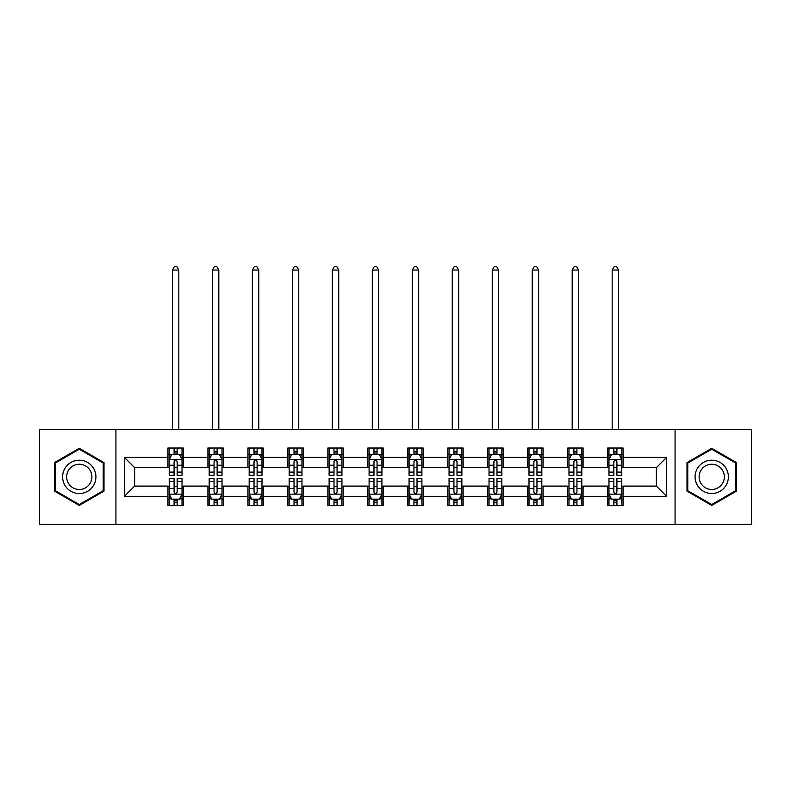 <?xml version="1.0" encoding="UTF-8"?>
<svg xmlns="http://www.w3.org/2000/svg" width="791" height="791" viewBox="0 0 791 791"><rect width="100%" height="100%" fill="white"/><g stroke="black" fill="none" stroke-linecap="round" stroke-linejoin="round"><path stroke-width="1.19" d="M675.079 524.275L751.45 524.275L751.45 429.454L675.079 429.454L675.079 524.275L115.921 524.275L115.921 429.454L39.55 429.454L39.55 524.275L115.921 524.275M675.079 429.454L115.921 429.454M623.061 457.386L623.061 448.032L607.686 448.032L607.686 457.386L583.086 457.386L583.086 448.032L567.711 448.032L567.711 457.386L543.11 457.386L543.11 448.032L527.735 448.032L527.735 457.386L503.135 457.386L503.135 448.032L487.75 448.032L487.75 457.386L463.15 457.386L463.15 448.032L447.775 448.032L447.775 457.386L423.175 457.386L423.175 448.032L407.8 448.032L407.8 457.386L383.2 457.386L383.2 448.032L367.825 448.032L367.825 457.386L343.225 457.386L343.225 448.032L327.85 448.032L327.85 457.386L303.25 457.386L303.25 448.032L287.865 448.032L287.865 457.386L263.265 457.386L263.265 448.032L247.89 448.032L247.89 457.386L223.289 457.386L223.289 448.032L207.914 448.032L207.914 457.386L183.314 457.386L183.314 448.032L167.939 448.032L167.939 457.386L124.375 457.386L124.375 496.343L134.628 486.089L167.939 486.089L167.939 505.696L183.314 505.696L183.314 486.089L207.914 486.089L207.914 505.696L223.289 505.696L223.289 486.089L247.89 486.089L247.89 505.696L263.265 505.696L263.265 486.089L287.865 486.089L287.865 505.696L303.25 505.696L303.25 486.089L327.85 486.089L327.85 505.696L343.225 505.696L343.225 486.089L367.825 486.089L367.825 505.696L383.2 505.696L383.2 486.089L407.8 486.089L407.8 505.696L423.175 505.696L423.175 486.089L447.775 486.089L447.775 505.696L463.15 505.696L463.15 486.089L487.75 486.089L487.75 505.696L503.135 505.696L503.135 486.089L527.735 486.089L527.735 505.696L543.11 505.696L543.11 486.089L567.711 486.089L567.711 505.696L583.086 505.696L583.086 486.089L607.686 486.089L607.686 505.696L623.061 505.696L623.061 486.089L656.372 486.089L656.372 467.639L623.061 467.639L623.061 457.386L666.625 457.386L666.625 496.343L623.061 496.343M607.686 496.343L583.086 496.343M567.711 496.343L543.11 496.343M527.735 496.343L503.135 496.343M487.75 496.343L463.15 496.343M447.775 496.343L423.175 496.343M407.8 496.343L383.2 496.343M367.825 496.343L343.225 496.343M327.85 496.343L303.25 496.343M287.865 496.343L263.265 496.343M247.89 496.343L223.289 496.343M207.914 496.343L183.314 496.343M167.939 496.343L124.375 496.343M607.686 457.386L607.686 467.639L583.086 467.639L583.086 457.386M567.711 457.386L567.711 467.639L543.11 467.639L543.11 457.386M527.735 457.386L527.735 467.639L503.135 467.639L503.135 457.386M487.75 457.386L487.75 467.639L463.15 467.639L463.15 457.386M447.775 457.386L447.775 467.639L423.175 467.639L423.175 457.386M407.8 457.386L407.8 467.639L383.2 467.639L383.2 457.386M367.825 457.386L367.825 467.639L343.225 467.639L343.225 457.386M327.85 457.386L327.85 467.639L303.25 467.639L303.25 457.386M287.865 457.386L287.865 467.639L263.265 467.639L263.265 457.386M247.89 457.386L247.89 467.639L223.289 467.639L223.289 457.386M207.914 457.386L207.914 467.639L183.314 467.639L183.314 457.386M167.939 457.386L167.939 467.639L134.628 467.639L124.375 457.386M134.628 467.639L134.628 486.089M666.625 496.343L656.372 486.089M656.372 467.639L666.625 457.386M167.939 454.439L169.215 454.439M174.089 454.439L177.164 454.439M182.029 454.439L183.314 454.439M167.939 467.382L169.215 467.382M174.089 467.382L177.164 467.382M182.029 467.382L183.314 467.382M167.939 486.346L169.215 486.346M174.089 486.346L177.164 486.346M182.029 486.346L183.314 486.346M167.939 499.289L169.215 499.289M174.089 499.289L177.164 499.289M182.029 499.289L183.314 499.289M207.914 486.346L209.2 486.346M214.064 486.346L217.139 486.346M222.014 486.346L223.289 486.346M207.914 499.289L209.2 499.289M214.064 499.289L217.139 499.289M222.014 499.289L223.289 499.289M207.914 454.439L209.2 454.439M214.064 454.439L217.139 454.439M222.014 454.439L223.289 454.439M207.914 467.382L209.2 467.382M214.064 467.382L217.139 467.382M222.014 467.382L223.289 467.382M247.89 486.346L249.175 486.346M254.04 486.346L257.115 486.346M261.989 486.346L263.265 486.346M247.89 499.289L249.175 499.289M254.04 499.289L257.115 499.289M261.989 499.289L263.265 499.289M247.89 454.439L249.175 454.439M254.04 454.439L257.115 454.439M261.989 454.439L263.265 454.439M247.89 467.382L249.175 467.382M254.04 467.382L257.115 467.382M261.989 467.382L263.265 467.382M287.865 486.346L289.15 486.346M294.025 486.346L297.1 486.346M301.964 486.346L303.25 486.346M287.865 499.289L289.15 499.289M294.025 499.289L297.1 499.289M301.964 499.289L303.25 499.289M287.865 454.439L289.15 454.439M294.025 454.439L297.1 454.439M301.964 454.439L303.25 454.439M287.865 467.382L289.15 467.382M294.025 467.382L297.1 467.382M301.964 467.382L303.25 467.382M327.85 486.346L329.125 486.346M334 486.346L337.075 486.346M341.939 486.346L343.225 486.346M327.85 499.289L329.125 499.289M334 499.289L337.075 499.289M341.939 499.289L343.225 499.289M327.85 454.439L329.125 454.439M334 454.439L337.075 454.439M341.939 454.439L343.225 454.439M327.85 467.382L329.125 467.382M334 467.382L337.075 467.382M341.939 467.382L343.225 467.382M367.825 486.346L369.1 486.346M373.975 486.346L377.05 486.346M381.915 486.346L383.2 486.346M367.825 499.289L369.1 499.289M373.975 499.289L377.05 499.289M381.915 499.289L383.2 499.289M367.825 454.439L369.1 454.439M373.975 454.439L377.05 454.439M381.915 454.439L383.2 454.439M367.825 467.382L369.1 467.382M373.975 467.382L377.05 467.382M381.915 467.382L383.2 467.382M407.8 486.346L409.085 486.346M413.95 486.346L417.025 486.346M421.9 486.346L423.175 486.346M407.8 499.289L409.085 499.289M413.95 499.289L417.025 499.289M421.9 499.289L423.175 499.289M407.8 454.439L409.085 454.439M413.95 454.439L417.025 454.439M421.9 454.439L423.175 454.439M407.8 467.382L409.085 467.382M413.95 467.382L417.025 467.382M421.9 467.382L423.175 467.382M447.775 486.346L449.061 486.346M453.925 486.346L457 486.346M461.875 486.346L463.15 486.346M447.775 499.289L449.061 499.289M453.925 499.289L457 499.289M461.875 499.289L463.15 499.289M447.775 454.439L449.061 454.439M453.925 454.439L457 454.439M461.875 454.439L463.15 454.439M447.775 467.382L449.061 467.382M453.925 467.382L457 467.382M461.875 467.382L463.15 467.382M487.75 486.346L489.036 486.346M493.9 486.346L496.975 486.346M501.85 486.346L503.135 486.346M487.75 499.289L489.036 499.289M493.9 499.289L496.975 499.289M501.85 499.289L503.135 499.289M487.75 454.439L489.036 454.439M493.9 454.439L496.975 454.439M501.85 454.439L503.135 454.439M487.75 467.382L489.036 467.382M493.9 467.382L496.975 467.382M501.85 467.382L503.135 467.382M527.735 486.346L529.011 486.346M533.885 486.346L536.96 486.346M541.825 486.346L543.11 486.346M527.735 499.289L529.011 499.289M533.885 499.289L536.96 499.289M541.825 499.289L543.11 499.289M527.735 454.439L529.011 454.439M533.885 454.439L536.96 454.439M541.825 454.439L543.11 454.439M527.735 467.382L529.011 467.382M533.885 467.382L536.96 467.382M541.825 467.382L543.11 467.382M567.711 486.346L568.986 486.346M573.861 486.346L576.936 486.346M581.8 486.346L583.086 486.346M567.711 499.289L568.986 499.289M573.861 499.289L576.936 499.289M581.8 499.289L583.086 499.289M567.711 454.439L568.986 454.439M573.861 454.439L576.936 454.439M581.8 454.439L583.086 454.439M567.711 467.382L568.986 467.382M573.861 467.382L576.936 467.382M581.8 467.382L583.086 467.382M607.686 486.346L608.971 486.346M613.836 486.346L616.911 486.346M621.785 486.346L623.061 486.346M607.686 499.289L608.971 499.289M613.836 499.289L616.911 499.289M621.785 499.289L623.061 499.289M607.686 454.439L608.971 454.439M613.836 454.439L616.911 454.439M621.785 454.439L623.061 454.439M607.686 467.382L608.971 467.382M613.836 467.382L616.911 467.382M621.785 467.382L623.061 467.382M79.268 505.419L103.997 491.142L103.997 462.587L79.268 448.309L54.539 462.587L54.539 491.142L79.268 505.419M736.461 462.587L711.732 448.309L687.003 462.587L687.003 491.142L711.732 505.419L736.461 491.142L736.461 462.587M177.164 451.364L174.089 451.364M182.029 472.118L177.164 472.118L177.164 475.322L182.029 475.322L182.029 459.69L179.468 454.568L171.785 454.568L169.215 459.69L169.215 475.322L174.089 475.322L174.089 472.118L169.215 472.118M169.215 459.69L169.215 448.032M182.029 459.69L182.029 448.032M174.089 454.568L174.089 448.032M177.164 448.032L177.164 454.568M177.164 472.118L177.164 461.618C176.136 459.64 175.118 459.64 174.089 461.618L174.089 472.118M178.825 429.454L178.825 270.057L172.418 270.057L172.418 429.454M172.418 270.057L174.346 266.725L176.907 266.725L178.825 270.057M174.089 502.364L177.164 502.364M169.215 481.61L174.089 481.61L174.089 478.397L169.215 478.397L169.215 494.029L171.785 499.161L179.468 499.161L182.029 494.029L182.029 478.397L177.164 478.397L177.164 481.61L182.029 481.61M182.029 494.029L182.029 505.696M169.215 494.029L169.215 505.696M177.164 499.161L177.164 505.696M174.089 505.696L174.089 499.161M174.089 481.61L174.089 492.111C175.108 494.088 176.136 494.088 177.164 492.111L177.164 481.61M93.694 485.19A16.66 16.66 0 0 0 87.603 462.438A16.66 16.66 0 0 0 64.842 468.539A16.66 16.66 0 0 0 70.943 491.29A16.66 16.66 0 0 0 93.694 485.19M90.194 483.172A12.607 12.607 0 0 0 85.576 465.939A12.607 12.607 0 0 0 68.352 470.556A12.607 12.607 0 0 0 72.97 487.79A12.607 12.607 0 0 0 90.194 483.172M55.311 490.697L55.311 463.032L79.268 449.199L103.235 463.032L103.235 490.697L79.268 504.529L55.311 490.697M711.732 460.204A16.66 16.66 0 0 0 695.071 476.864A16.66 16.66 0 0 0 711.732 493.525A16.66 16.66 0 0 0 728.382 476.864A16.66 16.66 0 0 0 711.732 460.204M711.732 464.248A12.607 12.607 0 0 0 699.115 476.864A12.607 12.607 0 0 0 711.732 489.471A12.607 12.607 0 0 0 724.338 476.864A12.607 12.607 0 0 0 711.732 464.248M735.689 490.697L711.732 504.529L687.765 490.697L687.765 463.032L711.732 449.199L735.689 463.032L735.689 490.697M217.139 451.364L214.064 451.364M222.014 472.118L217.139 472.118L217.139 475.322L222.014 475.322L222.014 459.69L219.443 454.568L211.761 454.568L209.2 459.69L209.2 475.322L214.064 475.322L214.064 472.118L209.2 472.118M209.2 459.69L209.2 448.032M222.014 459.69L222.014 448.032M214.064 454.568L214.064 448.032M217.139 448.032L217.139 454.568M217.139 472.118L217.139 461.618C216.121 459.64 215.093 459.64 214.064 461.618L214.064 472.118M218.81 429.454L218.81 270.057L212.403 270.057L212.403 429.454M212.403 270.057L214.321 266.725L216.882 266.725L218.81 270.057M257.115 451.364L254.04 451.364M261.989 472.118L257.115 472.118L257.115 475.322L261.989 475.322L261.989 459.69L259.428 454.568L251.736 454.568L249.175 459.69L249.175 475.322L254.04 475.322L254.04 472.118L249.175 472.118M249.175 459.69L249.175 448.032M261.989 459.69L261.989 448.032M254.04 454.568L254.04 448.032M257.115 448.032L257.115 454.568M257.115 472.118L257.115 461.618C256.096 459.64 255.068 459.64 254.04 461.618L254.04 472.118M258.786 429.454L258.786 270.057L252.378 270.057L252.378 429.454M252.378 270.057L254.297 266.725L256.857 266.725L258.786 270.057M214.064 502.364L217.139 502.364M209.2 481.61L214.064 481.61L214.064 478.397L209.2 478.397L209.2 494.029L211.761 499.161L219.443 499.161L222.014 494.029L222.014 478.397L217.139 478.397L217.139 481.61L222.014 481.61M222.014 494.029L222.014 505.696M209.2 494.029L209.2 505.696M217.139 499.161L217.139 505.696M214.064 505.696L214.064 499.161M214.064 481.61L214.064 492.111C215.093 494.088 216.111 494.088 217.139 492.111L217.139 481.61M254.04 502.364L257.115 502.364M249.175 481.61L254.04 481.61L254.04 478.397L249.175 478.397L249.175 494.029L251.736 499.161L259.428 499.161L261.989 494.029L261.989 478.397L257.115 478.397L257.115 481.61L261.989 481.61M261.989 494.029L261.989 505.696M249.175 494.029L249.175 505.696M257.115 499.161L257.115 505.696M254.04 505.696L254.04 499.161M254.04 481.61L254.04 492.111C255.068 494.088 256.096 494.088 257.115 492.111L257.115 481.61M297.1 451.364L294.025 451.364M301.964 472.118L297.1 472.118L297.1 475.322L301.964 475.322L301.964 459.69L299.403 454.568L291.711 454.568L289.15 459.69L289.15 475.322L294.025 475.322L294.025 472.118L289.15 472.118M289.15 459.69L289.15 448.032M301.964 459.69L301.964 448.032M294.025 454.568L294.025 448.032M297.1 448.032L297.1 454.568M297.1 472.118L297.1 461.618C296.071 459.64 295.043 459.64 294.025 461.618L294.025 472.118M298.761 429.454L298.761 270.057L292.354 270.057L292.354 429.454M292.354 270.057L294.272 266.725L296.843 266.725L298.761 270.057M337.075 451.364L334 451.364M341.939 472.118L337.075 472.118L337.075 475.322L341.939 475.322L341.939 459.69L339.379 454.568L331.686 454.568L329.125 459.69L329.125 475.322L334 475.322L334 472.118L329.125 472.118M329.125 459.69L329.125 448.032M341.939 459.69L341.939 448.032M334 454.568L334 448.032M337.075 448.032L337.075 454.568M337.075 472.118L337.075 461.618C336.046 459.64 335.028 459.64 334 461.618L334 472.118M338.736 429.454L338.736 270.057L332.329 270.057L332.329 429.454M332.329 270.057L334.257 266.725L336.818 266.725L338.736 270.057M377.05 451.364L373.975 451.364M381.915 472.118L377.05 472.118L377.05 475.322L381.915 475.322L381.915 459.69L379.354 454.568L371.671 454.568L369.1 459.69L369.1 475.322L373.975 475.322L373.975 472.118L369.1 472.118M369.1 459.69L369.1 448.032M381.915 459.69L381.915 448.032M373.975 454.568L373.975 448.032M377.05 448.032L377.05 454.568M377.05 472.118L377.05 461.618C376.022 459.64 375.003 459.64 373.975 461.618L373.975 472.118M378.711 429.454L378.711 270.057L372.304 270.057L372.304 429.454M372.304 270.057L374.232 266.725L376.793 266.725L378.711 270.057M294.025 502.364L297.1 502.364M289.15 481.61L294.025 481.61L294.025 478.397L289.15 478.397L289.15 494.029L291.711 499.161L299.403 499.161L301.964 494.029L301.964 478.397L297.1 478.397L297.1 481.61L301.964 481.61M301.964 494.029L301.964 505.696M289.15 494.029L289.15 505.696M297.1 499.161L297.1 505.696M294.025 505.696L294.025 499.161M294.025 481.61L294.025 492.111C295.043 494.088 296.071 494.088 297.1 492.111L297.1 481.61M334 502.364L337.075 502.364M329.125 481.61L334 481.61L334 478.397L329.125 478.397L329.125 494.029L331.686 499.161L339.379 499.161L341.939 494.029L341.939 478.397L337.075 478.397L337.075 481.61L341.939 481.61M341.939 494.029L341.939 505.696M329.125 494.029L329.125 505.696M337.075 499.161L337.075 505.696M334 505.696L334 499.161M334 481.61L334 492.111C335.018 494.088 336.046 494.088 337.075 492.111L337.075 481.61M373.975 502.364L377.05 502.364M369.1 481.61L373.975 481.61L373.975 478.397L369.1 478.397L369.1 494.029L371.671 499.161L379.354 499.161L381.915 494.029L381.915 478.397L377.05 478.397L377.05 481.61L381.915 481.61M381.915 494.029L381.915 505.696M369.1 494.029L369.1 505.696M377.05 499.161L377.05 505.696M373.975 505.696L373.975 499.161M373.975 481.61L373.975 492.111C374.993 494.088 376.022 494.088 377.05 492.111L377.05 481.61M413.95 502.364L417.025 502.364M409.085 481.61L413.95 481.61L413.95 478.397L409.085 478.397L409.085 494.029L411.646 499.161L419.329 499.161L421.9 494.029L421.9 478.397L417.025 478.397L417.025 481.61L421.9 481.61M421.9 494.029L421.9 505.696M409.085 494.029L409.085 505.696M417.025 499.161L417.025 505.696M413.95 505.696L413.95 499.161M413.95 481.61L413.95 492.111C414.978 494.088 415.997 494.088 417.025 492.111L417.025 481.61M453.925 502.364L457 502.364M449.061 481.61L453.925 481.61L453.925 478.397L449.061 478.397L449.061 494.029L451.621 499.161L459.314 499.161L461.875 494.029L461.875 478.397L457 478.397L457 481.61L461.875 481.61M461.875 494.029L461.875 505.696M449.061 494.029L449.061 505.696M457 499.161L457 505.696M453.925 505.696L453.925 499.161M453.925 481.61L453.925 492.111C454.954 494.088 455.972 494.088 457 492.111L457 481.61M493.9 502.364L496.975 502.364M489.036 481.61L493.9 481.61L493.9 478.397L489.036 478.397L489.036 494.029L491.597 499.161L499.289 499.161L501.85 494.029L501.85 478.397L496.975 478.397L496.975 481.61L501.85 481.61M501.85 494.029L501.85 505.696M489.036 494.029L489.036 505.696M496.975 499.161L496.975 505.696M493.9 505.696L493.9 499.161M493.9 481.61L493.9 492.111C494.929 494.088 495.957 494.088 496.975 492.111L496.975 481.61M533.885 502.364L536.96 502.364M529.011 481.61L533.885 481.61L533.885 478.397L529.011 478.397L529.011 494.029L531.572 499.161L539.264 499.161L541.825 494.029L541.825 478.397L536.96 478.397L536.96 481.61L541.825 481.61M541.825 494.029L541.825 505.696M529.011 494.029L529.011 505.696M536.96 499.161L536.96 505.696M533.885 505.696L533.885 499.161M533.885 481.61L533.885 492.111C534.904 494.088 535.932 494.088 536.96 492.111L536.96 481.61M573.861 502.364L576.936 502.364M568.986 481.61L573.861 481.61L573.861 478.397L568.986 478.397L568.986 494.029L571.557 499.161L579.239 499.161L581.8 494.029L581.8 478.397L576.936 478.397L576.936 481.61L581.8 481.61M581.8 494.029L581.8 505.696M568.986 494.029L568.986 505.696M576.936 499.161L576.936 505.696M573.861 505.696L573.861 499.161M573.861 481.61L573.861 492.111C574.879 494.088 575.907 494.088 576.936 492.111L576.936 481.61M613.836 502.364L616.911 502.364M608.971 481.61L613.836 481.61L613.836 478.397L608.971 478.397L608.971 494.029L611.532 499.161L619.215 499.161L621.785 494.029L621.785 478.397L616.911 478.397L616.911 481.61L621.785 481.61M621.785 494.029L621.785 505.696M608.971 494.029L608.971 505.696M616.911 499.161L616.911 505.696M613.836 505.696L613.836 499.161M613.836 481.61L613.836 492.111C614.864 494.088 615.882 494.088 616.911 492.111L616.911 481.61M417.025 451.364L413.95 451.364M421.9 472.118L417.025 472.118L417.025 475.322L421.9 475.322L421.9 459.69L419.329 454.568L411.646 454.568L409.085 459.69L409.085 475.322L413.95 475.322L413.95 472.118L409.085 472.118M409.085 459.69L409.085 448.032M421.9 459.69L421.9 448.032M413.95 454.568L413.95 448.032M417.025 448.032L417.025 454.568M417.025 472.118L417.025 461.618C416.007 459.64 414.978 459.64 413.95 461.618L413.95 472.118M418.696 429.454L418.696 270.057L412.289 270.057L412.289 429.454M412.289 270.057L414.207 266.725L416.768 266.725L418.696 270.057M457 451.364L453.925 451.364M461.875 472.118L457 472.118L457 475.322L461.875 475.322L461.875 459.69L459.314 454.568L451.621 454.568L449.061 459.69L449.061 475.322L453.925 475.322L453.925 472.118L449.061 472.118M449.061 459.69L449.061 448.032M461.875 459.69L461.875 448.032M453.925 454.568L453.925 448.032M457 448.032L457 454.568M457 472.118L457 461.618C455.982 459.64 454.954 459.64 453.925 461.618L453.925 472.118M458.671 429.454L458.671 270.057L452.264 270.057L452.264 429.454M452.264 270.057L454.182 266.725L456.743 266.725L458.671 270.057M496.975 451.364L493.9 451.364M501.85 472.118L496.975 472.118L496.975 475.322L501.85 475.322L501.85 459.69L499.289 454.568L491.597 454.568L489.036 459.69L489.036 475.322L493.9 475.322L493.9 472.118L489.036 472.118M489.036 459.69L489.036 448.032M501.85 459.69L501.85 448.032M493.9 454.568L493.9 448.032M496.975 448.032L496.975 454.568M496.975 472.118L496.975 461.618C495.957 459.64 494.929 459.64 493.9 461.618L493.9 472.118M498.646 429.454L498.646 270.057L492.239 270.057L492.239 429.454M492.239 270.057L494.157 266.725L496.728 266.725L498.646 270.057M536.96 451.364L533.885 451.364M541.825 472.118L536.96 472.118L536.96 475.322L541.825 475.322L541.825 459.69L539.264 454.568L531.572 454.568L529.011 459.69L529.011 475.322L533.885 475.322L533.885 472.118L529.011 472.118M529.011 459.69L529.011 448.032M541.825 459.69L541.825 448.032M533.885 454.568L533.885 448.032M536.96 448.032L536.96 454.568M536.96 472.118L536.96 461.618C535.932 459.64 534.904 459.64 533.885 461.618L533.885 472.118M538.622 429.454L538.622 270.057L532.214 270.057L532.214 429.454M532.214 270.057L534.143 266.725L536.703 266.725L538.622 270.057M576.936 451.364L573.861 451.364M581.8 472.118L576.936 472.118L576.936 475.322L581.8 475.322L581.8 459.69L579.239 454.568L571.557 454.568L568.986 459.69L568.986 475.322L573.861 475.322L573.861 472.118L568.986 472.118M568.986 459.69L568.986 448.032M581.8 459.69L581.8 448.032M573.861 454.568L573.861 448.032M576.936 448.032L576.936 454.568M576.936 472.118L576.936 461.618C575.907 459.64 574.889 459.64 573.861 461.618L573.861 472.118M578.597 429.454L578.597 270.057L572.19 270.057L572.19 429.454M572.19 270.057L574.118 266.725L576.679 266.725L578.597 270.057M616.911 451.364L613.836 451.364M621.785 472.118L616.911 472.118L616.911 475.322L621.785 475.322L621.785 459.69L619.215 454.568L611.532 454.568L608.971 459.69L608.971 475.322L613.836 475.322L613.836 472.118L608.971 472.118M608.971 459.69L608.971 448.032M621.785 459.69L621.785 448.032M613.836 454.568L613.836 448.032M616.911 448.032L616.911 454.568M616.911 472.118L616.911 461.618C615.892 459.64 614.864 459.64 613.836 461.618L613.836 472.118M618.582 429.454L618.582 270.057L612.175 270.057L612.175 429.454M612.175 270.057L614.093 266.725L616.654 266.725L618.582 270.057M181.97 459.561L169.284 459.561M169.215 454.874L171.627 454.874M179.626 454.874L182.029 454.874M174.089 465.246L169.215 465.246M182.029 465.246L177.164 465.246M177.164 452.996L174.089 452.996M169.284 494.157L181.97 494.157M182.029 498.854L179.626 498.854M171.627 498.854L169.215 498.854M177.164 488.482L182.029 488.482M169.215 488.482L174.089 488.482M174.089 500.733L177.164 500.733M221.945 459.561L209.259 459.561M209.2 454.874L211.602 454.874M219.601 454.874L222.014 454.874M214.064 465.246L209.2 465.246M222.014 465.246L217.139 465.246M217.139 452.996L214.064 452.996M261.92 459.561L249.234 459.561M249.175 454.874L251.578 454.874M259.577 454.874L261.989 454.874M254.04 465.246L249.175 465.246M261.989 465.246L257.115 465.246M257.115 452.996L254.04 452.996M209.259 494.157L221.945 494.157M222.014 498.854L219.601 498.854M211.602 498.854L209.2 498.854M217.139 488.482L222.014 488.482M209.2 488.482L214.064 488.482M214.064 500.733L217.139 500.733M249.234 494.157L261.92 494.157M261.989 498.854L259.577 498.854M251.578 498.854L249.175 498.854M257.115 488.482L261.989 488.482M249.175 488.482L254.04 488.482M254.04 500.733L257.115 500.733M301.895 459.561L289.219 459.561M289.15 454.874L291.563 454.874M299.552 454.874L301.964 454.874M294.025 465.246L289.15 465.246M301.964 465.246L297.1 465.246M297.1 452.996L294.025 452.996M341.88 459.561L329.194 459.561M329.125 454.874L331.538 454.874M339.537 454.874L341.939 454.874M334 465.246L329.125 465.246M341.939 465.246L337.075 465.246M337.075 452.996L334 452.996M381.855 459.561L369.17 459.561M369.1 454.874L371.513 454.874M379.512 454.874L381.915 454.874M373.975 465.246L369.1 465.246M381.915 465.246L377.05 465.246M377.05 452.996L373.975 452.996M289.219 494.157L301.895 494.157M301.964 498.854L299.552 498.854M291.563 498.854L289.15 498.854M297.1 488.482L301.964 488.482M289.15 488.482L294.025 488.482M294.025 500.733L297.1 500.733M329.194 494.157L341.88 494.157M341.939 498.854L339.537 498.854M331.538 498.854L329.125 498.854M337.075 488.482L341.939 488.482M329.125 488.482L334 488.482M334 500.733L337.075 500.733M369.17 494.157L381.855 494.157M381.915 498.854L379.512 498.854M371.513 498.854L369.1 498.854M377.05 488.482L381.915 488.482M369.1 488.482L373.975 488.482M373.975 500.733L377.05 500.733M409.145 494.157L421.83 494.157M421.9 498.854L419.487 498.854M411.488 498.854L409.085 498.854M417.025 488.482L421.9 488.482M409.085 488.482L413.95 488.482M413.95 500.733L417.025 500.733M449.12 494.157L461.806 494.157M461.875 498.854L459.462 498.854M451.463 498.854L449.061 498.854M457 488.482L461.875 488.482M449.061 488.482L453.925 488.482M453.925 500.733L457 500.733M489.105 494.157L501.781 494.157M501.85 498.854L499.437 498.854M491.448 498.854L489.036 498.854M496.975 488.482L501.85 488.482M489.036 488.482L493.9 488.482M493.9 500.733L496.975 500.733M529.08 494.157L541.766 494.157M541.825 498.854L539.422 498.854M531.423 498.854L529.011 498.854M536.96 488.482L541.825 488.482M529.011 488.482L533.885 488.482M533.885 500.733L536.96 500.733M569.055 494.157L581.741 494.157M581.8 498.854L579.398 498.854M571.399 498.854L568.986 498.854M576.936 488.482L581.8 488.482M568.986 488.482L573.861 488.482M573.861 500.733L576.936 500.733M609.03 494.157L621.716 494.157M621.785 498.854L619.373 498.854M611.374 498.854L608.971 498.854M616.911 488.482L621.785 488.482M608.971 488.482L613.836 488.482M613.836 500.733L616.911 500.733M421.83 459.561L409.145 459.561M409.085 454.874L411.488 454.874M419.487 454.874L421.9 454.874M413.95 465.246L409.085 465.246M421.9 465.246L417.025 465.246M417.025 452.996L413.95 452.996M461.806 459.561L449.12 459.561M449.061 454.874L451.463 454.874M459.462 454.874L461.875 454.874M453.925 465.246L449.061 465.246M461.875 465.246L457 465.246M457 452.996L453.925 452.996M501.781 459.561L489.105 459.561M489.036 454.874L491.448 454.874M499.437 454.874L501.85 454.874M493.9 465.246L489.036 465.246M501.85 465.246L496.975 465.246M496.975 452.996L493.9 452.996M541.766 459.561L529.08 459.561M529.011 454.874L531.423 454.874M539.422 454.874L541.825 454.874M533.885 465.246L529.011 465.246M541.825 465.246L536.96 465.246M536.96 452.996L533.885 452.996M581.741 459.561L569.055 459.561M568.986 454.874L571.399 454.874M579.398 454.874L581.8 454.874M573.861 465.246L568.986 465.246M581.8 465.246L576.936 465.246M576.936 452.996L573.861 452.996M621.716 459.561L609.03 459.561M608.971 454.874L611.374 454.874M619.373 454.874L621.785 454.874M613.836 465.246L608.971 465.246M621.785 465.246L616.911 465.246M616.911 452.996L613.836 452.996"/></g></svg>
